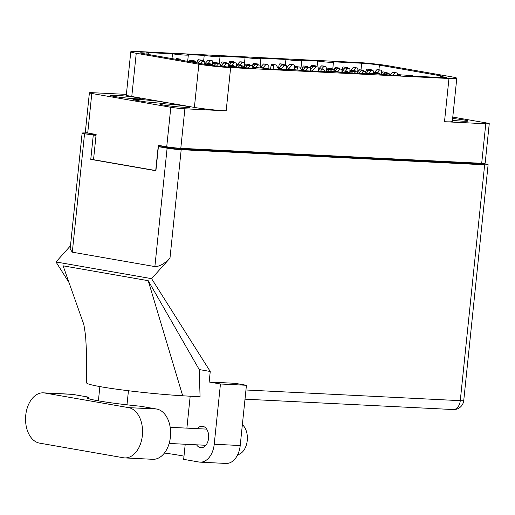 <?xml version="1.0" encoding="UTF-8"?>
<svg xmlns="http://www.w3.org/2000/svg" width="515" height="515" viewBox="0 0 515 515"><rect width="100%" height="100%" fill="white"/><g stroke="black" fill="none" stroke-linecap="round" stroke-linejoin="round"><path stroke-width="0.77" d="M452.44 120.336A15.128 0.921 5.9 0 0 468 121.019A15.128 0.921 5.9 0 0 464.35 120.034A15.128 0.921 5.9 0 0 452.634 118.502M163.455 105.041A15.128 0.921 5.9 0 0 180.05 107.017A15.128 0.921 5.9 0 0 189.906 107.165A15.128 0.921 5.9 0 0 186.263 106.18A15.128 0.921 5.9 0 0 169.667 104.204A15.128 0.921 5.9 0 0 159.805 104.056A15.128 0.921 5.9 0 0 163.455 105.041M114.291 96.46A15.128 0.921 5.9 0 0 130.887 98.436A15.128 0.921 5.9 0 0 140.743 98.584A15.128 0.921 5.9 0 0 137.099 97.599A15.128 0.921 5.9 0 0 120.497 95.623A15.128 0.921 5.9 0 0 110.641 95.475A15.128 0.921 5.9 0 0 114.291 96.46M146.003 54.062L146.112 53.019L142.449 52.833A6.476 0.393 -174.1 0 0 140.215 52.903A6.476 0.393 -174.1 0 0 141.773 53.322L208.169 64.916A12.624 0.773 -174.1 0 0 225.879 66.821L255.498 68.295A9.708 0.592 5.9 0 1 254.101 67.838A9.708 0.592 5.9 0 1 259.682 67.877A9.708 0.592 5.9 0 1 269.924 69.016L287.209 69.873A9.708 0.592 5.9 0 1 285.819 69.422A9.708 0.592 5.9 0 1 291.393 69.461A9.708 0.592 5.9 0 1 301.642 70.594L328.068 71.913A9.708 0.592 -174.1 0 1 326.677 71.456A9.708 0.592 -174.1 0 1 332.252 71.495A9.708 0.592 -174.1 0 1 342.501 72.628L368.927 73.948A9.708 0.592 -174.1 0 1 367.536 73.49A9.708 0.592 -174.1 0 1 373.111 73.529A9.708 0.592 -174.1 0 1 383.36 74.662L400.638 75.525A9.708 0.592 -174.1 0 1 399.247 75.068A9.708 0.592 -174.1 0 1 404.829 75.106A9.708 0.592 -174.1 0 1 415.071 76.246L444.445 77.707A6.476 0.393 -174.1 0 0 446.685 77.636A6.476 0.393 -174.1 0 0 445.121 77.218L441.973 76.664L441.876 77.578M146.112 53.019A6.476 0.393 5.9 0 0 148.346 52.948A6.476 0.393 5.9 0 0 146.788 52.524L172.506 53.805A9.708 0.592 -174.1 0 0 182.748 54.944A9.708 0.592 -174.1 0 0 188.329 54.983A9.708 0.592 -174.1 0 0 186.939 54.526L204.217 55.388A9.708 0.592 -174.1 0 0 214.459 56.521A9.708 0.592 -174.1 0 0 220.04 56.56A9.708 0.592 -174.1 0 0 218.65 56.103L245.076 57.423A9.708 0.592 5.9 0 0 255.318 58.556A9.708 0.592 5.9 0 0 260.899 58.594A9.708 0.592 5.9 0 0 259.509 58.137L285.934 59.457A9.708 0.592 5.9 0 0 296.183 60.59A9.708 0.592 5.9 0 0 301.758 60.628A9.708 0.592 5.9 0 0 300.367 60.178L317.646 61.034L317.04 66.886M317.646 61.034A9.708 0.592 5.9 0 0 327.894 62.173A9.708 0.592 5.9 0 0 333.469 62.212A9.708 0.592 5.9 0 0 332.078 61.755L361.697 63.229A12.624 0.773 -174.1 0 1 379.407 65.135L378.924 69.776M285.934 59.457L285.329 65.308M245.076 57.423L244.477 63.236M204.217 55.388L203.612 61.234M172.506 53.805L172.01 58.601M444.497 121.714L448.964 78.499A22.654 1.384 5.9 0 0 456.792 78.254L452.325 121.476A22.654 1.384 -174.1 0 1 444.497 121.714L485.78 123.774A10.036 0.612 5.9 0 0 489.25 123.664A10.036 0.612 5.9 0 0 486.83 123.014L452.782 117.066M489.25 123.664L485.169 163.191A10.036 0.612 -174.1 0 1 481.699 163.3L180.797 148.307A10.036 0.612 -174.1 0 1 166.725 146.794L158.324 145.327L155.717 170.555L93.524 159.695L96.131 134.473L87.724 133.005A10.036 0.612 -174.1 0 1 85.31 132.349L89.391 92.822A10.036 0.612 5.9 0 0 91.812 93.479L170.813 107.268A10.036 0.612 5.9 0 0 184.885 108.787L226.169 110.841A22.654 1.384 -174.1 0 1 194.387 107.423L131.776 96.492A22.654 1.384 -174.1 0 1 126.317 95.011L130.784 51.796A22.654 1.384 5.9 0 0 136.243 53.27L131.776 96.492M448.964 78.499L230.636 67.62L226.169 110.841M126.381 94.387L92.861 92.719A10.036 0.612 5.9 0 0 89.391 92.822M130.784 51.796A22.654 1.384 5.9 0 1 138.612 51.552L356.934 62.431A22.654 1.384 5.9 0 1 388.722 65.849L451.333 76.78A22.654 1.384 5.9 0 1 456.792 78.254M440.28 77.501L440.409 76.246A6.476 0.393 5.9 0 1 442.649 76.175L379.407 65.135M440.409 76.246A6.476 0.393 5.9 0 0 441.973 76.664M194.387 107.423L198.854 64.201L136.243 53.27M198.854 64.201A22.654 1.384 5.9 0 0 230.636 67.62M164.098 146.337L164.04 146.93M156.103 100.889L138.754 99.305L132.928 99.736L144.451 101.751L161.8 103.335L167.626 102.903L156.103 100.889L155.903 102.794M138.606 100.728L138.754 99.305M124.714 457.906L152.768 459.303A25.248 16.564 -87.1 0 0 170.504 435.935A25.248 16.564 -87.1 0 0 156.612 409.026L140.885 406.284A49.195 3.006 -174.1 0 1 86.984 397.709A49.195 3.006 -174.1 0 1 88.509 397.136L72.782 394.393A25.248 16.564 -87.1 0 0 71.45 394.245L43.395 392.842A25.248 16.564 -87.1 0 0 25.75 415.199A25.248 16.564 -87.1 0 0 39.546 443.125L123.381 457.758A25.248 16.564 -87.1 0 0 124.714 457.906A25.248 16.564 -87.1 0 0 142.449 434.538A25.248 16.564 -87.1 0 0 128.563 407.629L44.728 392.997A25.248 16.564 -87.1 0 0 43.395 392.842M242.365 424.637A16.184 10.615 92.9 0 1 247.245 440.55A16.184 10.615 92.9 0 1 237.673 454.751M196.556 444.818A10.764 7.062 -87.1 0 0 201.075 447.715A10.764 7.062 -87.1 0 0 208.594 438.188A10.764 7.062 -87.1 0 0 202.144 426.22A10.764 7.062 -87.1 0 0 197.361 428.654M88.509 397.136L88.361 398.584M246.434 385.284L220.452 383.99L209.161 382.014L235.143 383.315L246.434 385.284L240.209 445.533A20.227 13.274 92.9 0 1 226.072 463.449L200.09 462.148A20.227 13.274 -87.1 0 0 214.227 444.239L240.209 445.533M99.871 386.578L98.397 400.844M126.993 404.816L128.447 390.737M148.204 280.681L63.107 265.824L83.166 322.641C83.694 323.111 84.518 327.798 85.651 336.701L86.623 354.198L86.649 382.89A60.686 3.702 -174.1 0 0 119.692 389.617A60.686 3.702 -174.1 0 0 182.696 395.784L200.078 396.788L199.221 369.558L148.204 280.681L182.696 395.784M199.221 369.558L210.249 371.482L209.161 382.014M70.478 245.803L55.993 261.961L151.59 278.654L210.249 371.482M55.993 261.961L69.029 282.587M185.22 444.252L183.662 459.348L199.022 462.032A20.227 13.274 -87.1 0 0 200.09 462.148M220.452 383.99L214.227 444.239M190.183 396.215L186.887 428.132M243.234 416.255L245.977 389.99L460.275 400.664L484.647 164.8L181.19 149.685L169.982 258.137L151.59 278.654M484.647 164.8A10.036 0.612 5.9 0 0 488.117 164.691A10.036 0.612 5.9 0 0 485.697 164.04L481.364 163.281M475.268 162.978L480.862 163.957L174.476 148.693L164.491 146.949L158.395 146.646L167.111 148.172A10.036 0.612 5.9 0 0 181.19 149.685M88.483 133.134L85.593 132.992A10.036 0.612 5.9 0 0 82.123 133.095A10.036 0.612 5.9 0 0 84.544 133.752L96.035 135.413M93.736 134.055L89.378 133.836L96.073 135.007M84.544 133.752L72.306 252.17L154.88 266.583L167.111 148.172M158.395 146.646L155.903 170.748L90.769 159.373L93.26 135.278M90.769 159.373L93.543 159.515M169.982 258.137C164.388 263.841 159.354 266.661 154.88 266.583M72.306 252.17L70.143 249.06L82.123 133.095M164.427 453.046A49.195 3.006 -174.1 0 1 183.99 456.161M239.964 64.839L242.295 62.238L243.73 62.309A1.133 0.85 -80.1 0 1 244.477 63.377L244.316 67.742M231.699 62.489A1.133 0.85 -80.1 0 1 232.593 61.755L234.029 61.826L234.57 62.682M228.467 66.12L229.117 62.302A1.133 0.85 -80.1 0 1 230.07 61.317L234.029 61.826M236.391 66.86L236.636 65.302A3.56 2.678 -80.1 0 1 236.662 65.27L239.778 61.8L241.213 61.871A1.133 0.85 -80.1 0 1 241.368 61.897M242.295 62.238L239.778 61.8M208.253 63.261L210.584 60.661L212.019 60.731A1.133 0.85 -80.1 0 1 212.766 61.8L212.624 65.579M199.987 60.912A1.133 0.85 -80.1 0 1 200.882 60.178L202.318 60.249L202.859 61.105M197.02 62.972L197.406 60.718A1.133 0.85 -80.1 0 1 198.359 59.734L202.318 60.249M204.816 64.33L204.925 63.718A3.56 2.678 -80.1 0 1 204.951 63.686L208.06 60.216L209.502 60.287A1.133 0.85 -80.1 0 1 209.657 60.319M210.584 60.661L208.06 60.216M178.312 59.701L178.872 59.077L180.308 59.148A1.133 0.85 -80.1 0 1 181.055 60.184M175.789 59.264L176.349 58.639L177.784 58.71A1.133 0.85 -80.1 0 1 177.945 58.736M178.872 59.077L176.349 58.639M410.861 75.686L412.412 75.628A1.133 0.85 -80.1 0 1 412.953 75.943M397.857 75.39A1.133 0.85 -80.1 0 1 398.752 74.63L401.436 74.92M408.202 75.402L409.895 75.19A1.133 0.85 -80.1 0 1 410.049 75.216M410.976 75.557L408.459 75.113M379.149 74.109L380.701 74.051A1.133 0.85 -80.1 0 1 381.242 74.366M366.146 73.806A1.133 0.85 -80.1 0 1 367.041 73.053L369.725 73.342M376.491 73.819L378.184 73.606A1.133 0.85 -80.1 0 1 378.338 73.632M379.265 73.973L376.748 73.536M347.136 72.86L347.554 72.396L348.99 72.467A1.133 0.85 -80.1 0 1 349.64 72.982M337.518 71.984A1.133 0.85 -80.1 0 1 337.853 71.913L339.43 72.209M334.763 71.701A1.133 0.85 -80.1 0 1 335.329 71.476L339.288 71.984M344.348 72.724L345.031 71.958L346.466 72.029A1.133 0.85 -80.1 0 1 346.627 72.055M347.554 72.396L345.031 71.958M393.119 75.151L395.217 72.802L396.659 72.879A1.133 0.85 -80.1 0 1 397.4 73.948L397.348 75.364M384.628 73.059A1.133 0.85 -80.1 0 1 385.516 72.319L386.952 72.396L387.499 73.252M381.776 74.437L382.04 72.866A1.133 0.85 -80.1 0 1 382.999 71.881L386.952 72.396M390.325 75.01L392.7 72.364L394.136 72.435A1.133 0.85 -80.1 0 1 394.29 72.461M395.217 72.802L392.7 72.364M361.408 73.568L363.506 71.225L364.942 71.295A1.133 0.85 -80.1 0 1 365.689 72.364L366.281 70.117A1.133 0.85 -80.1 0 1 367.24 69.132L371.199 69.641L371.74 70.497M352.917 71.476A1.133 0.85 -80.1 0 1 353.805 70.742L355.241 70.812L355.781 71.669M350.033 73.008L350.329 71.289A1.133 0.85 -80.1 0 1 351.288 70.304L355.241 70.812M358.614 73.433L360.989 70.787L362.425 70.858A1.133 0.85 -80.1 0 1 362.579 70.883M363.506 71.225L360.989 70.787M330.257 71.366L331.795 69.647L333.231 69.718A1.133 0.85 -80.1 0 1 333.978 70.787L333.945 71.63M320.897 71.553L321.135 70.149A1.133 0.85 -80.1 0 1 322.094 69.165L323.529 69.235L325.126 71.765M318.322 71.424L318.618 69.705A1.133 0.85 -80.1 0 1 319.57 68.72L323.529 69.235M327.392 71.308L329.278 69.203L330.714 69.274A1.133 0.85 -80.1 0 1 330.868 69.306M331.795 69.647L329.278 69.203M377.128 72.654L379.465 70.053L380.9 70.124A1.133 0.85 -80.1 0 1 381.641 71.192L381.525 74.405M368.869 70.304A1.133 0.85 -80.1 0 1 369.757 69.57L371.199 69.641M373.723 73.574L373.8 73.117A3.56 2.678 -80.1 0 1 373.832 73.085L376.941 69.615L378.377 69.686A1.133 0.85 -80.1 0 1 378.531 69.712M379.465 70.053L376.941 69.615M345.417 71.076L347.754 68.476L349.189 68.547A1.133 0.85 -80.1 0 1 349.93 69.615L349.807 72.995M337.158 68.727A1.133 0.85 -80.1 0 1 338.046 67.993L339.482 68.064L340.029 68.92M334.042 71.637L334.57 68.534A1.133 0.85 -80.1 0 1 335.529 67.549L339.482 68.064M341.857 73.014L342.089 71.534A3.56 2.678 -80.1 0 1 342.121 71.501L345.23 68.032L346.666 68.102A1.133 0.85 -80.1 0 1 346.82 68.135M347.754 68.476L345.23 68.032M312.824 71.154L312.901 70.394A3.56 2.678 -80.1 0 1 312.927 70.362L316.036 66.892L317.472 66.963A1.133 0.85 -80.1 0 1 318.219 68.038L318.096 71.411M305.447 67.15A1.133 0.85 -80.1 0 1 306.335 66.409L307.77 66.48L308.311 67.343M302.234 70.626L302.859 66.956A1.133 0.85 -80.1 0 1 303.818 65.972L307.77 66.48M310.146 71.43L310.378 69.956A3.56 2.678 -80.1 0 1 310.41 69.924L313.519 66.454L314.955 66.525A1.133 0.85 -80.1 0 1 315.109 66.551M312.901 70.394L311.987 71.109M316.036 66.892L313.519 66.454M281.113 69.57L281.19 68.817A3.56 2.678 -80.1 0 1 281.216 68.785L284.325 65.315L285.761 65.386A1.133 0.85 -80.1 0 1 286.507 66.454L286.404 69.28L286.643 67.793A3.56 2.678 -80.1 0 1 286.675 67.761L289.784 64.291L291.22 64.362A1.133 0.85 -80.1 0 1 291.374 64.388M278.37 69.435L278.448 68.682A3.56 2.678 -80.1 0 0 278.422 68.643L276.059 64.903L272.1 64.394A1.133 0.85 -80.1 0 0 271.148 65.373L270.523 69.042M273.098 69.171L273.665 65.817A1.133 0.85 -80.1 0 1 274.624 64.832L276.059 64.903M278.435 69.853L278.667 68.379A3.56 2.678 -80.1 0 1 278.692 68.347L281.808 64.877L283.244 64.948A1.133 0.85 -80.1 0 1 283.398 64.974M281.19 68.817L280.276 69.531M278.39 70.027L278.448 68.682M284.325 65.315L281.808 64.877M385.986 74.797L387.241 73.388L388.677 73.465A1.133 0.85 -80.1 0 1 389.424 74.533L389.411 74.965M376.652 73.645A1.133 0.85 -80.1 0 1 377.54 72.905L378.976 72.982L379.516 73.838M374.038 73.6L374.064 73.452A1.133 0.85 -80.1 0 1 375.017 72.467L378.976 72.982M383.205 74.643L384.724 72.95L386.16 73.021A1.133 0.85 -80.1 0 1 386.314 73.046M387.241 73.388L384.724 72.95M354.275 73.214L355.53 71.81L356.966 71.881A1.133 0.85 -80.1 0 1 357.713 72.95L357.693 73.388M344.934 72.061A1.133 0.85 -80.1 0 1 345.829 71.328L347.265 71.398L347.805 72.255M342.23 72.589L342.353 71.875A1.133 0.85 -80.1 0 1 343.305 70.89L347.265 71.398M351.481 73.079L353.013 71.373L354.449 71.443A1.133 0.85 -80.1 0 1 354.603 71.469M355.53 71.81L353.013 71.373M369.152 73.239L371.482 70.639L372.924 70.71A1.133 0.85 -80.1 0 1 373.665 71.778L373.6 73.568M360.893 70.89A1.133 0.85 -80.1 0 1 361.781 70.156L363.217 70.227L363.764 71.083M357.848 73.394L358.305 70.703A1.133 0.85 -80.1 0 1 359.264 69.718L363.217 70.227M365.811 73.793L365.824 73.703A3.56 2.678 -80.1 0 1 365.856 73.671L368.965 70.201L370.401 70.272A1.133 0.85 -80.1 0 1 370.555 70.298M371.482 70.639L368.965 70.201M337.441 71.662L339.771 69.062L341.207 69.132A1.133 0.85 -80.1 0 1 341.954 70.201L341.87 72.538M329.182 69.313A1.133 0.85 -80.1 0 1 330.07 68.579L331.506 68.65L332.046 69.506M326.137 71.817L326.594 69.119A1.133 0.85 -80.1 0 1 327.553 68.135L331.506 68.65M334.512 71.682L337.254 68.617L338.69 68.688A1.133 0.85 -80.1 0 1 338.844 68.72M339.771 69.062L337.254 68.617M305.118 70.767L308.06 67.478L309.496 67.549A1.133 0.85 -80.1 0 1 310.242 68.624L310.152 71.019M297.058 69.995L297.4 67.98A1.133 0.85 -80.1 0 1 298.359 66.995L299.794 67.066L302.035 70.613M294.509 69.725L294.883 67.542A1.133 0.85 -80.1 0 1 295.835 66.557L299.794 67.066M302.382 70.632L302.402 70.542A3.56 2.678 -80.1 0 1 302.427 70.51L305.543 67.04L306.979 67.111A1.133 0.85 -80.1 0 1 307.133 67.137M308.06 67.478L305.543 67.04M353.393 70.491L355.73 67.89L357.165 67.961A1.133 0.85 -80.1 0 1 357.906 69.029L357.745 73.388M345.134 68.141A1.133 0.85 -80.1 0 1 346.022 67.407L347.464 67.478L348.005 68.334M341.896 71.772L342.546 67.948A1.133 0.85 -80.1 0 1 343.505 66.963L347.464 67.478M349.827 72.506L350.065 70.948A3.56 2.678 -80.1 0 1 350.097 70.916L353.206 67.446L354.642 67.517A1.133 0.85 -80.1 0 1 354.796 67.549M355.73 67.89L353.206 67.446M321.682 68.913L324.019 66.306L325.454 66.384A1.133 0.85 -80.1 0 1 326.195 67.452L326.034 71.81M313.423 66.564A1.133 0.85 -80.1 0 1 314.311 65.823L315.747 65.894L316.294 66.757M310.185 70.195L310.835 66.371A1.133 0.85 -80.1 0 1 311.794 65.386L315.747 65.894M318.116 70.928L318.354 69.371A3.56 2.678 -80.1 0 1 318.386 69.338L321.495 65.868L322.931 65.939A1.133 0.85 -80.1 0 1 323.085 65.965M324.019 66.306L321.495 65.868M289.05 69.313L289.166 68.231A3.56 2.678 -80.1 0 1 289.192 68.199L292.301 64.729L293.737 64.8A1.133 0.85 -80.1 0 1 294.483 65.868L294.342 69.712M281.711 64.98A1.133 0.85 -80.1 0 1 282.6 64.246L284.035 64.317L284.576 65.173M278.448 68.765L279.124 64.787A1.133 0.85 -80.1 0 1 280.083 63.809L284.035 64.317M289.166 68.231L287.827 69.519M292.301 64.729L289.784 64.291M255.723 67.594L258.054 64.987L259.489 65.064A1.133 0.85 -80.1 0 1 260.236 66.132L260.172 67.916M247.458 65.244A1.133 0.85 -80.1 0 1 248.352 64.504L249.788 64.575L250.329 65.437M244.413 67.742L244.876 65.051A1.133 0.85 -80.1 0 1 245.829 64.066L249.788 64.575M252.376 68.141L252.395 68.051A3.56 2.678 -80.1 0 1 252.421 68.019L255.53 64.549L256.972 64.62A1.133 0.85 -80.1 0 1 257.127 64.645M258.054 64.987L255.53 64.549M224.012 66.01L226.343 63.409L227.778 63.48A1.133 0.85 -80.1 0 1 228.525 64.549L228.435 66.95M215.746 63.66A1.133 0.85 -80.1 0 1 216.641 62.927L218.077 62.997L218.618 63.854M212.798 65.598L213.165 63.474A1.133 0.85 -80.1 0 1 214.118 62.489L218.077 62.997M220.697 66.454A3.56 2.678 -80.1 0 1 220.71 66.441L223.819 62.972L225.255 63.042A1.133 0.85 -80.1 0 1 225.416 63.068M226.343 63.409L223.819 62.972M194.071 62.457L194.631 61.832L196.067 61.903A1.133 0.85 -80.1 0 1 196.814 62.933M191.548 62.012L192.108 61.388L193.543 61.459A1.133 0.85 -80.1 0 1 193.698 61.491M194.631 61.832L192.108 61.388M240.84 67.568L242.102 66.158L243.537 66.235A1.133 0.85 -80.1 0 1 244.277 67.304L244.265 67.735M231.505 66.416A1.133 0.85 -80.1 0 1 232.4 65.675L233.836 65.746L234.376 66.609M228.795 66.963L228.918 66.223A1.133 0.85 -80.1 0 1 229.877 65.238L233.836 65.746M238.052 67.426L239.578 65.72L241.014 65.791A1.133 0.85 -80.1 0 1 241.168 65.817M242.102 66.158L239.578 65.72M209.843 65.186L210.39 64.581L211.826 64.652A1.133 0.85 -80.1 0 1 212.566 65.572M207.307 64.768L207.867 64.143L209.302 64.214A1.133 0.85 -80.1 0 1 209.457 64.24M210.39 64.581L207.867 64.143M262.869 68.154L262.895 67.903A3.56 2.678 -80.1 0 1 262.92 67.871L266.03 64.401L267.465 64.478A1.133 0.85 -80.1 0 1 268.212 65.547L268.096 68.752M255.434 64.658A1.133 0.85 -80.1 0 1 256.328 63.918L257.764 63.989L258.305 64.851M247.972 67.922L250.078 65.572L251.513 65.65A1.133 0.85 -80.1 0 1 252.26 66.718L252.852 64.465A1.133 0.85 -80.1 0 1 253.805 63.48L257.764 63.989M260.287 67.922L260.371 67.465A3.56 2.678 -80.1 0 1 260.397 67.433L263.513 63.963L264.948 64.034A1.133 0.85 -80.1 0 1 265.103 64.06M262.895 67.903L262.553 68.122M266.03 64.401L263.513 63.963M231.988 65.424L234.319 62.824L235.754 62.894A1.133 0.85 -80.1 0 1 236.501 63.963L236.372 67.343M223.722 63.075A1.133 0.85 -80.1 0 1 224.617 62.341L226.053 62.412L226.594 63.268M220.536 66.435L221.141 62.888A1.133 0.85 -80.1 0 1 222.094 61.903L226.053 62.412M228.422 67.362L228.66 65.888A3.56 2.678 -80.1 0 1 228.686 65.856L231.795 62.386L233.237 62.457A1.133 0.85 -80.1 0 1 233.392 62.482M234.319 62.824L231.795 62.386M200.515 63.577L202.607 61.246L204.043 61.317A1.133 0.85 -80.1 0 1 204.79 62.386L204.719 64.311M192.011 61.497A1.133 0.85 -80.1 0 1 192.906 60.764L194.342 60.834L194.882 61.691M189.372 61.633L189.43 61.304A1.133 0.85 -80.1 0 1 190.383 60.319L194.342 60.834M197.992 63.139L200.084 60.802L201.52 60.873A1.133 0.85 -80.1 0 1 201.68 60.905M202.607 61.246L200.084 60.802M239.481 65.83A1.133 0.85 -80.1 0 1 240.376 65.09L241.812 65.16L242.353 66.023M236.604 67.356L236.894 65.637A1.133 0.85 -80.1 0 1 237.853 64.652L241.812 65.16M245.185 67.78L247.554 65.135L248.99 65.205A1.133 0.85 -80.1 0 1 249.151 65.231M250.078 65.572L247.554 65.135M216.532 66.042L218.366 63.995L219.802 64.066A1.133 0.85 -80.1 0 1 220.549 65.135L220.497 66.435M207.77 64.246A1.133 0.85 -80.1 0 1 208.665 63.512L210.101 63.583L210.641 64.439M205.131 64.388L205.182 64.06A1.133 0.85 -80.1 0 1 206.142 63.075L210.101 63.583M213.886 65.74L215.843 63.557L217.279 63.628A1.133 0.85 -80.1 0 1 217.433 63.654M218.366 63.995L215.843 63.557M265.721 68.456L267.272 68.398A1.133 0.85 -80.1 0 1 267.813 68.714M252.711 68.154A1.133 0.85 -80.1 0 1 253.612 67.401L256.29 67.69M263.056 68.173L264.749 67.961A1.133 0.85 -80.1 0 1 264.903 67.986M265.837 68.328L263.313 67.883M233.707 67.208L234.125 66.744L235.561 66.821A1.133 0.85 -80.1 0 1 236.211 67.336M223.684 66.686A1.133 0.85 -80.1 0 1 224.418 66.261L225.86 66.332L226.175 66.834M221.038 66.48A1.133 0.85 -80.1 0 1 221.901 65.823L225.86 66.332M230.913 67.072L231.602 66.306L233.038 66.377A1.133 0.85 -80.1 0 1 233.192 66.403M234.125 66.744L231.602 66.306M361.015 69.84L361.697 63.229M481.699 163.3L485.78 123.774M184.885 108.787L180.797 148.307M91.812 93.479L87.724 133.005M166.725 146.794L170.813 107.268M182.922 148.417L182.851 149.112M468.869 163.358L468.94 162.663M165.83 147.187L165.888 146.653M445.069 77.733L445.121 77.218M142.449 52.833L142.391 53.431M72.782 394.393L44.728 392.997M488.117 164.691L463.745 400.554A10.036 0.612 -174.1 0 1 460.275 400.664A10.036 6.586 92.9 0 1 453.264 409.547L245.024 399.177M156.612 409.026L128.563 407.629M236.984 65.321L236.662 65.27M232.593 61.755L230.07 61.317M231.499 62.714L229.117 62.302M243.73 62.309L241.213 61.871M205.273 63.744L204.951 63.686M200.882 60.178L198.359 59.734M199.788 61.137L197.406 60.718M212.019 60.731L209.502 60.287M180.308 59.148L177.784 58.71M400.348 74.913L398.752 74.63M412.412 75.628L409.895 75.19M368.637 73.33L367.041 73.053M380.701 74.051L378.184 73.606M337.853 71.913L335.329 71.476M348.99 72.467L346.466 72.029M385.516 72.319L382.999 71.881M384.422 73.285L382.04 72.866M396.659 72.879L394.136 72.435M353.805 70.742L351.288 70.304M352.711 71.701L350.329 71.289M364.942 71.295L362.425 70.858M322.094 69.165L319.57 68.72M321.135 70.149L318.618 69.705M333.231 69.718L330.714 69.274M374.154 73.136L373.832 73.085M369.757 69.57L367.24 69.132M368.669 70.529L366.281 70.117M380.9 70.124L378.377 69.686M342.443 71.559L342.121 71.501M338.046 67.993L335.529 67.549M336.958 68.952L334.57 68.534M349.189 68.547L346.666 68.102M312.927 70.362L310.41 69.924M306.335 66.409L303.818 65.972M305.241 67.375L302.859 66.956M317.472 66.963L314.955 66.525M281.216 68.785L278.692 68.347M274.624 64.832L272.1 64.394M273.665 65.817L271.148 65.373M285.761 65.386L283.244 64.948M377.54 72.905L375.017 72.467M375.808 73.754L374.064 73.452M388.677 73.465L386.16 73.021M345.829 71.328L343.305 70.89M344.735 72.287L342.353 71.875M356.966 71.881L354.449 71.443M366.178 73.722L365.856 73.671M361.781 70.156L359.264 69.718M360.693 71.115L358.305 70.703M372.924 70.71L370.401 70.272M330.07 68.579L327.553 68.135M328.976 69.538L326.594 69.119M341.207 69.132L338.69 68.688M303.419 70.684L302.427 70.51M298.359 66.995L295.835 66.557M297.4 67.98L294.883 67.542M309.496 67.549L306.979 67.111M350.419 70.973L350.097 70.916M346.022 67.407L343.505 66.963M344.934 68.366L342.546 67.948M357.165 67.961L354.642 67.517M318.708 69.396L318.386 69.338M314.311 65.823L311.794 65.386M313.223 66.789L310.835 66.371M325.454 66.384L322.931 65.939M289.192 68.199L286.675 67.761M282.6 64.246L280.083 63.809M281.505 65.205L279.124 64.787M293.737 64.8L291.22 64.362M252.743 68.077L252.421 68.019M248.352 64.504L245.829 64.066M247.258 65.469L244.876 65.051M259.489 65.064L256.972 64.62M216.641 62.927L214.118 62.489M215.547 63.886L213.165 63.474M227.778 63.48L225.255 63.042M196.067 61.903L193.543 61.459M232.4 65.675L229.877 65.238M231.306 66.641L228.918 66.223M243.537 66.235L241.014 65.791M211.826 64.652L209.302 64.214M262.92 67.871L260.397 67.433M256.328 63.918L253.805 63.48M255.234 64.884L252.852 64.465M267.465 64.478L264.948 64.034M229.008 65.907L228.686 65.856M224.617 62.341L222.094 61.903M223.523 63.3L221.141 62.888M235.754 62.894L233.237 62.457M192.906 60.764L190.383 60.319M191.812 61.723L189.43 61.304M204.043 61.317L201.52 60.873M240.376 65.09L237.853 64.652M239.282 66.055L236.894 65.637M251.513 65.65L248.99 65.205M208.665 63.512L206.142 63.075M207.571 64.472L205.182 64.06M219.802 64.066L217.279 63.628M255.202 67.684L253.612 67.401M267.272 68.398L264.749 67.961M224.418 66.261L221.901 65.823M235.561 66.821L233.038 66.377M148.191 54.442L148.346 52.948M473.027 163.564L473.098 162.869M188.329 54.983L187.672 61.337M220.04 56.56L219.274 63.969M260.899 58.594L260.172 65.656M301.758 60.628L300.908 68.836M333.469 62.212L332.703 69.622M254.101 67.838L254.062 68.225M285.819 69.422L285.774 69.802M326.677 71.456L326.639 71.836M367.536 73.49L367.498 73.877M399.247 75.068L399.209 75.454M169.152 443.454L205.858 445.282M170.182 427.302L206.663 429.117M453.264 409.547A10.036 10.036 0 0 0 463.745 400.554M243.814 62.321L241.29 61.877M212.096 60.738L209.579 60.3M180.385 59.161L177.868 58.716M412.496 75.634L409.972 75.196M380.778 74.057L378.261 73.619M349.067 72.48L346.55 72.036M396.737 72.885L394.213 72.448M365.026 71.308L362.502 70.864M333.308 69.725L330.791 69.287M380.978 70.137L378.454 69.692M349.267 68.553L346.743 68.115M317.555 66.976L315.032 66.532M285.844 65.392L283.321 64.954M388.761 73.471L386.237 73.033M357.043 71.894L354.526 71.45M373.002 70.722L370.478 70.278M341.291 69.139L338.767 68.701M309.579 67.562L307.056 67.117M357.243 67.967L354.719 67.529M325.532 66.39L323.008 65.946M293.82 64.806L291.297 64.369M259.566 65.07L257.049 64.633M227.855 63.493L225.338 63.049M196.144 61.909L193.621 61.472M243.614 66.242L241.091 65.804M211.903 64.665L209.38 64.221M267.549 64.484L265.025 64.047M235.831 62.907L233.314 62.463M204.12 61.324L201.603 60.886M251.59 65.656L249.073 65.218M219.879 64.079L217.356 63.635M267.349 68.405L264.826 67.967M235.638 66.828L233.115 66.39"/></g></svg>
